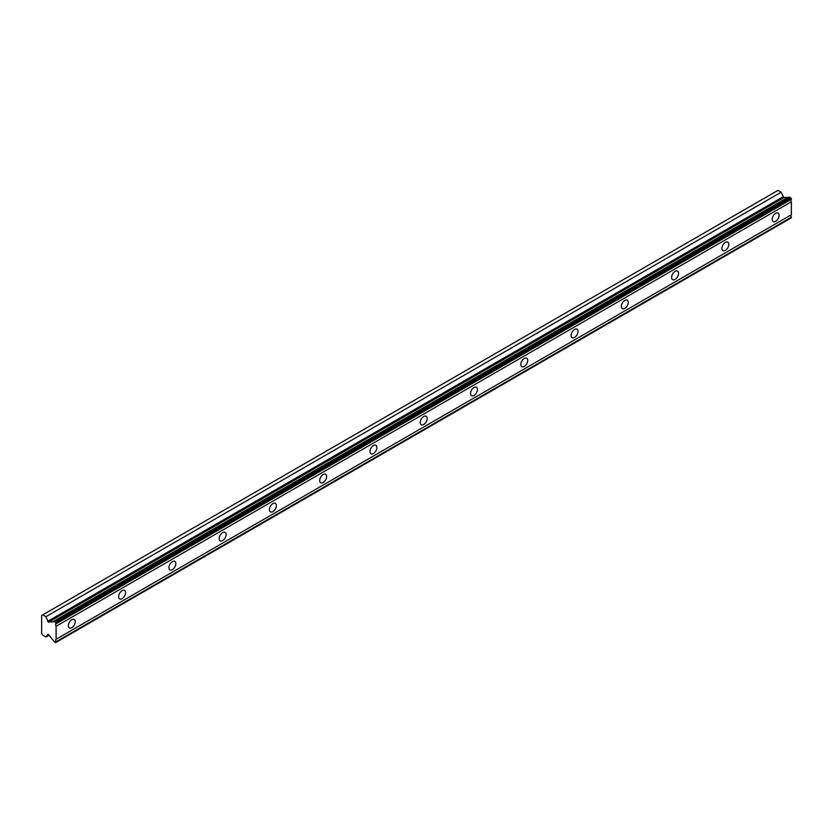 <?xml version="1.0" encoding="UTF-8"?>
<svg xmlns="http://www.w3.org/2000/svg" width="833" height="833" viewBox="0 0 833 833"><rect width="100%" height="100%" fill="white"/><g stroke="black" fill="none" stroke-linecap="round" stroke-linejoin="round"><path stroke-width="1.25" d="M775.638 221.328A4.883 2.822 120 0 0 778.834 217.017A4.883 2.822 120 0 0 778.084 213.102A4.883 2.822 120 0 0 775.638 213.342A4.883 2.822 120 0 0 772.451 217.652A4.883 2.822 120 0 0 773.191 221.568A4.883 2.822 120 0 0 775.638 221.328M71.815 627.676A4.883 2.822 120 0 0 75.012 623.365A4.883 2.822 120 0 0 74.262 619.45A4.883 2.822 120 0 0 71.815 619.69A4.883 2.822 120 0 0 68.618 624A4.883 2.822 120 0 0 69.368 627.915A4.883 2.822 120 0 0 71.815 627.676M122.087 598.646A4.883 2.822 120 0 0 125.283 594.345A4.883 2.822 120 0 0 124.533 590.42A4.883 2.822 120 0 0 122.087 590.67A4.883 2.822 120 0 0 118.89 594.97A4.883 2.822 120 0 0 119.64 598.885A4.883 2.822 120 0 0 122.087 598.646M172.358 569.626A4.883 2.822 120 0 0 175.555 565.315A4.883 2.822 120 0 0 174.805 561.4A4.883 2.822 120 0 0 172.358 561.64A4.883 2.822 120 0 0 169.172 565.951A4.883 2.822 120 0 0 169.922 569.866A4.883 2.822 120 0 0 172.358 569.626M222.63 540.596A4.883 2.822 120 0 0 225.826 536.296A4.883 2.822 120 0 0 225.077 532.37A4.883 2.822 120 0 0 222.63 532.62A4.883 2.822 120 0 0 219.443 536.921A4.883 2.822 120 0 0 220.193 540.836A4.883 2.822 120 0 0 222.63 540.596M272.912 511.577A4.883 2.822 120 0 0 276.098 507.266A4.883 2.822 120 0 0 275.348 503.351A4.883 2.822 120 0 0 272.912 503.59A4.883 2.822 120 0 0 269.715 507.901A4.883 2.822 120 0 0 270.465 511.816A4.883 2.822 120 0 0 272.912 511.577M323.183 482.546A4.883 2.822 120 0 0 326.369 478.246A4.883 2.822 120 0 0 325.62 474.321A4.883 2.822 120 0 0 323.183 474.571A4.883 2.822 120 0 0 319.987 478.871A4.883 2.822 120 0 0 320.736 482.786A4.883 2.822 120 0 0 323.183 482.546M373.455 453.527A4.883 2.822 120 0 0 376.651 449.216A4.883 2.822 120 0 0 375.902 445.301A4.883 2.822 120 0 0 373.455 445.54A4.883 2.822 120 0 0 370.258 449.851A4.883 2.822 120 0 0 371.008 453.766A4.883 2.822 120 0 0 373.455 453.527M423.726 424.497A4.883 2.822 120 0 0 426.923 420.186A4.883 2.822 120 0 0 426.173 416.271A4.883 2.822 120 0 0 423.726 416.521A4.883 2.822 120 0 0 420.53 420.821A4.883 2.822 120 0 0 421.279 424.736A4.883 2.822 120 0 0 423.726 424.497M473.998 395.477A4.883 2.822 120 0 0 477.194 391.166A4.883 2.822 120 0 0 476.445 387.251A4.883 2.822 120 0 0 473.998 387.491A4.883 2.822 120 0 0 470.812 391.802A4.883 2.822 120 0 0 471.561 395.717A4.883 2.822 120 0 0 473.998 395.477M524.269 366.447A4.883 2.822 120 0 0 527.466 362.136A4.883 2.822 120 0 0 526.716 358.221A4.883 2.822 120 0 0 524.269 358.471A4.883 2.822 120 0 0 521.083 362.772A4.883 2.822 120 0 0 521.833 366.687A4.883 2.822 120 0 0 524.269 366.447M574.551 337.427A4.883 2.822 120 0 0 577.738 333.117A4.883 2.822 120 0 0 576.988 329.202A4.883 2.822 120 0 0 574.551 329.441A4.883 2.822 120 0 0 571.355 333.752A4.883 2.822 120 0 0 572.104 337.667A4.883 2.822 120 0 0 574.551 337.427M624.823 308.397A4.883 2.822 120 0 0 628.009 304.087A4.883 2.822 120 0 0 627.259 300.172A4.883 2.822 120 0 0 624.823 300.421A4.883 2.822 120 0 0 621.626 304.722A4.883 2.822 120 0 0 622.376 308.637A4.883 2.822 120 0 0 624.823 308.397M675.094 279.378A4.883 2.822 120 0 0 678.291 275.067A4.883 2.822 120 0 0 677.541 271.152A4.883 2.822 120 0 0 675.094 271.391A4.883 2.822 120 0 0 671.898 275.702A4.883 2.822 120 0 0 672.648 279.617A4.883 2.822 120 0 0 675.094 279.378M725.366 250.348A4.883 2.822 120 0 0 728.563 246.037A4.883 2.822 120 0 0 727.813 242.122A4.883 2.822 120 0 0 725.366 242.361A4.883 2.822 120 0 0 722.169 246.672A4.883 2.822 120 0 0 722.919 250.587A4.883 2.822 120 0 0 725.366 250.348M48.574 622.126L783.822 197.629L781.146 192.215L777.97 190.372L41.65 615.483L41.65 633.33L42.722 635.183L45.909 637.026L47.814 634.361L48.574 634.694L52.729 639.817A2.207 1.27 60 0 1 53.937 641.368L55.603 642.628L56.103 641.722A2.197 1.27 60 0 1 56.103 639.234L56.103 626.27A2.197 1.27 60 0 1 56.103 623.782L55.603 622.303L53.937 621.626A2.207 1.27 60 0 1 53.708 621.835A2.207 1.27 60 0 1 52.729 621.793L48.252 622.043L45.909 616.701L42.722 614.869M53.937 621.626L789.184 197.14L790.85 197.817L791.35 199.295A2.197 1.27 60 0 0 791.35 201.773L56.103 626.27M56.103 642.337L791.35 217.85L791.35 217.236A2.197 1.27 60 0 1 791.35 214.747L791.35 201.773M788.664 197.431A2.207 1.27 60 0 1 787.976 197.296L783.822 197.629M54.374 621.595L789.622 197.109M790.85 197.817L55.603 622.303M56.103 623.782L791.35 199.295M791.35 214.747L56.103 639.234M791.35 217.236L56.103 641.722M49.012 635.225L45.909 637.026M781.146 192.215L45.909 616.701M787.976 197.296L52.729 621.793M791.35 198.681L56.103 623.167M782.958 196.869L47.71 621.356"/></g></svg>
